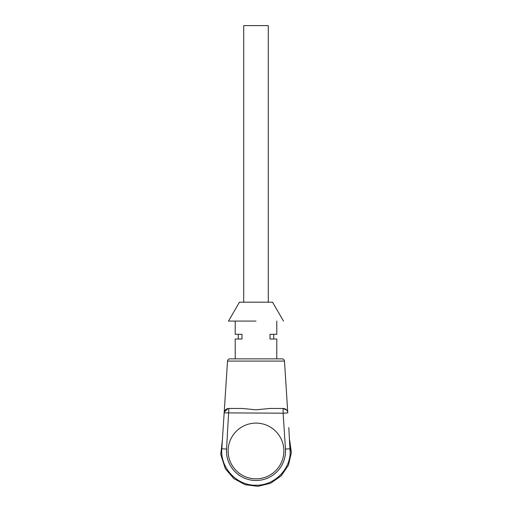 <?xml version="1.0" encoding="UTF-8"?>
<svg xmlns="http://www.w3.org/2000/svg" width="512" height="512" viewBox="0 0 512 512"><rect width="100%" height="100%" fill="white"/><g stroke="black" fill="none" stroke-linecap="round" stroke-linejoin="round"><path stroke-width="0.77" d="M289.587 439.699L291.392 452.525L288.467 465.146L281.203 475.872L270.566 483.264L257.984 486.342L245.133 484.691L233.741 478.534L225.318 468.685L220.749 454.502L222.413 439.699M288.794 427.533L290.176 453.197C289.446 470.675 273.491 485.626 256 485.216C236.883 485.76 220.045 467.795 221.824 448.749L224.16 412.877A4.723 4.723 0 0 1 228.87 408.461L242.131 408.461L256.013 409.805L269.843 408.461L283.13 408.461L286.771 410.176L283.302 408.467M284.461 470.016A34.246 34.246 0 0 1 274.477 479.808M237.523 479.808A34.246 34.246 0 0 1 226.029 467.539M225.645 409.741L228.115 408.525L224.307 411.974M287.718 412.077L284.486 361.075L227.514 361.075L224.16 412.877L283.13 413.184L285.459 449.056L290.176 448.749L290.176 453.197A34.246 34.246 0 0 0 290.176 448.749A34.246 34.246 0 0 1 290.176 453.197C289.446 470.675 273.491 485.626 256 485.216C236.883 485.76 220.045 467.795 221.824 448.749L226.541 449.056L228.87 408.461A4.723 4.723 0 0 0 224.16 412.877M286.72 410.118L283.885 408.525M289.242 434.381C288.666 425.542 288.666 425.542 289.242 434.381M284.486 361.075C284.275 359.718 283.494 358.982 282.125 358.861L229.875 358.861C228.493 358.995 227.712 359.731 227.514 361.075M287.84 412.877A4.723 4.723 0 0 0 283.13 408.461L283.13 413.184L287.84 412.877A4.723 4.723 0 0 0 283.13 408.461M256 478.842A27.872 27.872 0 0 0 283.872 450.976A27.872 27.872 0 0 0 256 423.104A27.872 27.872 0 0 0 228.128 450.976A27.872 27.872 0 0 0 256 478.842M235.219 321.075L235.219 334.304L241.99 334.304L241.99 339.027L235.219 339.027L235.219 358.861M276.781 358.861L276.781 339.027L270.01 339.027L270.01 334.304L276.781 334.304L276.781 321.075M256 321.075L228.518 321.075L256 321.075M283.514 321.075L272.531 302.182L239.469 302.182L228.486 321.075M238.285 339.027L238.285 334.304M273.715 339.027L273.715 334.304M268.282 302.182L268.282 25.6L243.718 25.6L243.718 302.182M226.541 449.056A29.523 29.523 0 0 0 256 480.493A29.523 29.523 0 0 0 285.459 449.056M227.347 408.717L228.493 408.48"/></g></svg>

